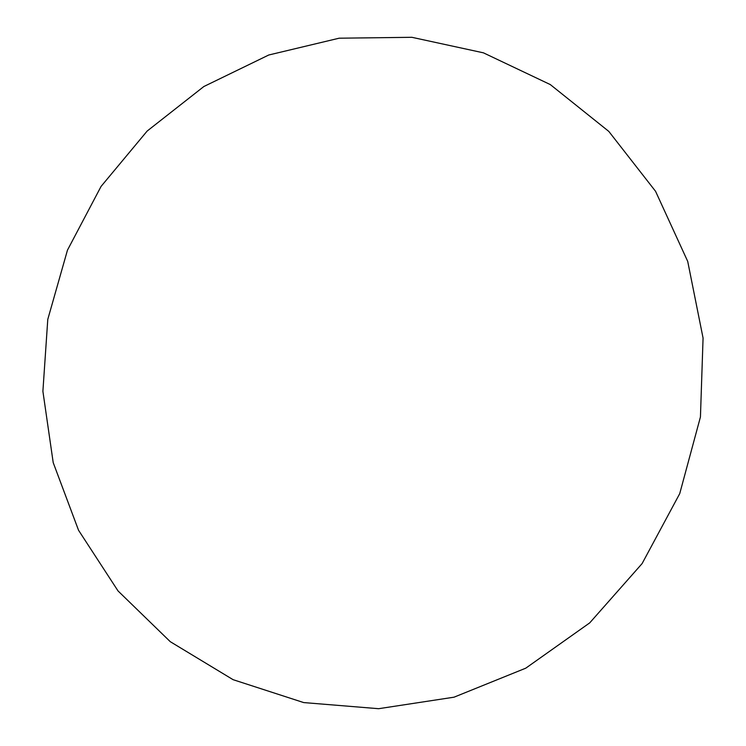 <?xml version="1.0" encoding="UTF-8"?>
<svg xmlns="http://www.w3.org/2000/svg" width="746" height="746" viewBox="0 0 746 746"><rect width="100%" height="100%" fill="white"/><g stroke="black" fill="none" stroke-linecap="round" stroke-linejoin="round"><path stroke-width="1.12" d="M47.781 319.409L67.476 250.124L101.074 186.407L147.167 131.044L203.844 86.527L268.765 54.999L339.15 38.195L411.857 37.3L483.436 52.835L550.287 84.568L608.792 131.389L655.566 191.312L687.719 261.417L703.068 338.05L700.438 416.958L679.737 493.619L642.092 563.603L589.722 622.873L525.771 668.174L454.034 697.184L378.623 708.7L303.687 702.573L233.097 679.681L170.284 641.691L118.045 590.953L78.535 530.247L53.208 462.632L42.895 391.286L47.781 319.409"/></g></svg>
